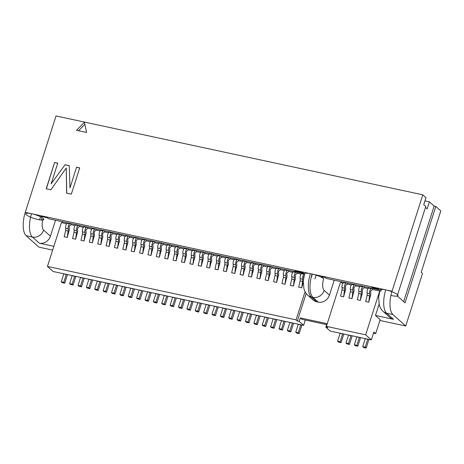 <?xml version="1.0" encoding="UTF-8"?>
<svg xmlns="http://www.w3.org/2000/svg" width="464" height="464" viewBox="0 0 464 464"><rect width="100%" height="100%" fill="white"/><g stroke="black" fill="none" stroke-linecap="round" stroke-linejoin="round"><path stroke-width="0.7" d="M52.647 250.108L38.953 247.161L26.158 235.712A18.815 7.778 -77.9 0 1 25.253 212.373L31.535 213.724A9.408 1.966 17.7 0 1 41.226 217.152L41.888 217.297L40.884 216.398L47.328 217.784L48.337 218.683L295.957 271.916L294.953 271.017L302.992 272.745L303.995 273.644L296.276 271.985M40.542 216.798L39.579 219.826M422.803 194.816L392.039 291.224A18.815 7.778 102.1 0 0 392.938 314.563L405.739 326.012L422.518 273.429L421.219 272.264L440.8 210.917L435.8 206.439L405.031 302.847L397.236 295.875L425.766 206.474L423.748 204.676L425.987 197.664L422.803 194.816L56.022 115.965L25.253 212.373M26.158 235.712L32.434 237.063A9.408 8.335 -48.2 0 0 43.604 230.098A9.408 3.892 -77.9 0 1 43.158 218.428A9.408 1.966 17.7 0 1 38.205 219.571A9.408 1.966 17.7 0 1 26.552 214.954A9.408 1.966 17.7 0 1 31.013 213.614M53.865 246.309L39.254 243.165L32.434 237.063A18.815 7.778 -77.9 0 1 31.535 213.724L310.387 273.673A18.815 7.778 -77.9 0 0 311.292 297.012L316.587 301.751L318.263 302.11A9.408 8.335 131.8 0 0 329.434 295.145L334.219 280.14M312.052 274.067A9.408 1.966 -162.3 0 0 304.662 273.789A9.408 1.966 17.7 0 1 310.921 273.789M373.549 287.912L372.917 288.457L326.273 278.435L325.264 277.53L321.413 276.701L322.422 277.605L321.755 277.46A9.408 1.966 -162.3 0 0 311.541 273.922M310.375 273.719A9.408 1.966 17.7 0 1 323.686 278.736A9.408 3.892 102.1 0 0 324.139 290.406A9.408 8.335 131.8 0 1 312.968 297.372A18.815 7.778 102.1 0 1 312.063 274.033L392.039 291.224M390.932 295.377A9.408 1.966 -162.3 0 0 397.903 295.208A9.408 1.966 -162.3 0 0 388.542 290.58A9.408 1.966 -162.3 0 0 380.028 289.988A9.408 1.966 17.7 0 1 386.292 289.994M369.112 287.645L368.584 288.034L371.096 288.579L371.623 288.185L379.361 289.843L378.357 288.944L371.908 287.558L372.917 288.457M296.595 271.37L295.957 271.916M42.526 216.746L41.888 217.297M39.254 243.165A9.408 8.335 131.8 0 0 50.431 236.205L55.529 220.226M323.054 277.054L322.422 277.605M316.228 275.169L314.934 278.881M316.587 301.751A9.408 8.335 131.8 0 1 313.113 299.993L307.818 295.261A9.408 8.335 -48.2 0 0 311.292 297.012L312.968 297.372L318.263 302.11M371.339 339.915L330.223 331.076L325.838 327.155L327.683 327.549L326.383 326.383L365.655 334.828L371.339 339.915L373.856 332.027L375.678 333.651L380.155 319.632L375.475 315.445L379.082 304.14M325.838 327.155L326.958 323.646L300.33 317.921L299.21 321.424L297.366 321.03L306.17 293.451M311.251 277.536L312.191 274.595M84.436 122.258L76.508 130.291L86.553 132.449L84.436 122.258M76.577 167.214L69.971 187.914L69.252 165.636L65.064 164.737L51.133 183.86L57.739 163.16L54.595 162.487L46.203 188.778L50.918 189.793L66.265 167.985L66.619 193.169L71.328 194.178L79.721 167.887L76.577 167.214L69.971 187.914M435.8 206.439L434.124 206.08L429.38 201.834L424.96 200.883M373.491 333.181L375.678 333.651M405.739 326.012L379.888 320.456M375.475 315.445L393.478 319.319A9.408 8.335 131.8 0 1 390.004 317.562L383.183 311.46A9.408 8.335 -48.2 0 0 386.657 313.212A18.815 7.778 -77.9 0 1 385.758 289.872M429.38 201.834L427.141 208.846L425.482 207.362M434.124 206.08L403.639 301.6M42.282 216.955L41.302 220.029M379.703 291.061L365.655 334.828M381.918 289.362L380.55 291.235M66.654 223.723L61.428 222.598L47.444 266.417L53.128 271.504L303.595 325.351L299.21 321.424M305.295 320.027L303.595 325.351M47.444 266.417L296.067 319.87L297.366 321.03M341.295 282.762L341.991 281.81M342.995 283.127L340.367 282.564L326.383 326.383M63.052 221.844L62.356 222.795M305.068 291.676L296.067 319.87M70.806 224.617L75.023 225.521M79.182 226.415L83.398 227.319M87.557 228.213L91.773 229.123M95.932 230.016L100.149 230.921M104.307 231.814L108.524 232.719M112.677 233.618L116.893 234.523M121.052 235.416L125.268 236.321M129.427 237.214L133.644 238.125M137.802 239.018L142.019 239.923M146.177 240.816L150.394 241.721M154.547 242.614L158.769 243.525M162.922 244.418L167.139 245.323M171.297 246.216L175.514 247.126M179.672 248.02L183.889 248.924M188.048 249.818L192.264 250.722M196.417 251.616L200.639 252.526M204.792 253.419L209.009 254.324M213.167 255.217L217.384 256.122M221.543 257.021L225.759 257.926M229.918 258.819L234.134 259.724M238.287 260.617L242.51 261.528M246.662 262.421L250.879 263.326M255.038 264.219L259.254 265.124M263.413 266.017L267.629 266.928M271.788 267.821L276.005 268.726M280.157 269.619L284.38 270.529M288.533 271.423L292.749 272.327M296.908 273.221L301.124 274.125M67.645 222.836L67.118 223.23A3.196 1.322 102.1 0 0 65.679 228.265A3.387 1.398 102.1 0 1 65.644 230.515L64.212 236.756L67.292 237.417L67.872 232.632L68.37 233.085L67.292 237.417M70.83 223.52L70.801 224.947L69.588 225.846A0.94 0.389 102.1 0 0 69.165 227.331A5.643 2.332 102.1 0 1 69.194 230.509L68.37 233.085M76.021 224.634L75.487 225.028A3.196 1.322 102.1 0 0 74.054 230.063A3.387 1.398 102.1 0 1 74.02 232.313L72.587 238.554L75.667 239.221L76.241 234.43L76.746 234.883L75.667 239.221M79.205 225.318L79.176 226.751L77.964 227.65A0.94 0.389 102.1 0 0 77.54 229.129A5.643 2.332 102.1 0 1 77.569 232.307L76.746 234.883M84.396 226.432L83.862 226.826A3.196 1.322 102.1 0 0 82.43 231.861A3.387 1.398 102.1 0 1 82.395 234.111L80.962 240.358L84.042 241.019L84.616 236.234L85.121 236.681L84.042 241.019M87.58 227.116L87.551 228.549L86.333 229.448A0.94 0.389 102.1 0 0 85.915 230.933A5.643 2.332 102.1 0 1 85.944 234.111L85.121 236.681M92.771 228.236L92.237 228.63A3.196 1.322 102.1 0 0 90.805 233.665A3.387 1.398 102.1 0 1 90.764 235.915L89.332 242.156L92.417 242.817L92.991 238.032L93.496 238.484L92.417 242.817M95.949 228.92L95.926 230.347L94.708 231.252A0.94 0.389 102.1 0 0 94.285 232.731A5.643 2.332 102.1 0 1 94.314 235.909L93.496 238.484M101.146 230.034L100.613 230.428A3.196 1.322 102.1 0 0 99.18 235.463A3.387 1.398 102.1 0 1 99.139 237.713L97.707 243.96L100.792 244.621L101.367 239.83L101.871 240.282L100.792 244.621M104.325 230.718L104.296 232.151L103.083 233.05A0.94 0.389 102.1 0 0 102.66 234.529A5.643 2.332 102.1 0 1 102.689 237.707L101.871 240.282M109.516 231.838L108.988 232.226A3.196 1.322 102.1 0 0 107.549 237.266A3.387 1.398 102.1 0 1 107.515 239.517L106.082 245.758L109.162 246.419L109.742 241.634L110.241 242.08L109.162 246.419M112.7 232.516L112.671 233.949L111.459 234.848A0.94 0.389 102.1 0 0 111.035 236.333A5.643 2.332 102.1 0 1 111.064 239.511L110.241 242.08M117.891 233.636L117.357 234.03A3.196 1.322 102.1 0 0 115.925 239.064A3.387 1.398 102.1 0 1 115.89 241.315L114.457 247.556L117.537 248.223L118.111 243.432L118.616 243.884L117.537 248.223M121.075 234.32L121.046 235.753L119.834 236.652A0.94 0.389 102.1 0 0 119.41 238.131A5.643 2.332 102.1 0 1 119.439 241.309L118.616 243.884M126.266 235.434L125.732 235.828A3.196 1.322 102.1 0 0 124.3 240.862A3.387 1.398 102.1 0 1 124.265 243.113L122.832 249.359L125.912 250.021L126.486 245.23L126.991 245.682L125.912 250.021M129.45 236.118L129.421 237.551L128.203 238.45A0.94 0.389 102.1 0 0 127.786 239.934A5.643 2.332 102.1 0 1 127.815 243.113L126.991 245.682M134.641 237.237L134.108 237.632A3.196 1.322 102.1 0 0 132.675 242.666A3.387 1.398 102.1 0 1 132.634 244.917L131.202 251.157L134.287 251.819L134.862 247.034L135.366 247.486L134.287 251.819M137.82 237.922L137.796 239.349L136.578 240.253A0.94 0.389 102.1 0 0 136.155 241.732A5.643 2.332 102.1 0 1 136.184 244.911L135.366 247.486M143.016 239.035L142.483 239.43A3.196 1.322 102.1 0 0 141.05 244.464A3.387 1.398 102.1 0 1 141.01 246.715L139.577 252.961L142.663 253.622L143.237 248.832L143.741 249.284L142.663 253.622M146.195 239.72L146.166 241.152L144.954 242.051A0.94 0.389 102.1 0 0 144.53 243.53A5.643 2.332 102.1 0 1 144.559 246.709L143.741 249.284M151.386 240.833L150.858 241.228A3.196 1.322 102.1 0 0 149.42 246.268A3.387 1.398 102.1 0 1 149.385 248.513L147.952 254.759L151.032 255.42L151.612 250.635L152.117 251.082L151.032 255.42M154.57 241.518L154.541 242.95L153.329 243.849A0.94 0.389 102.1 0 0 152.905 245.334A5.643 2.332 102.1 0 1 152.934 248.513L152.117 251.082M159.761 242.637L159.227 243.032A3.196 1.322 102.1 0 0 157.795 248.066A3.387 1.398 102.1 0 1 157.76 250.316L156.327 256.557L159.407 257.224L159.981 252.433L160.486 252.886L159.407 257.224M162.945 243.322L162.916 244.754L161.704 245.653A0.94 0.389 102.1 0 0 161.281 247.132A5.643 2.332 102.1 0 1 161.31 250.311L160.486 252.886M168.136 244.435L167.603 244.83A3.196 1.322 102.1 0 0 166.17 249.864A3.387 1.398 102.1 0 1 166.135 252.114L164.703 258.361L167.782 259.022L168.357 254.231L168.861 254.684L167.782 259.022M171.32 245.12L171.291 246.552L170.073 247.451A0.94 0.389 102.1 0 0 169.656 248.93A5.643 2.332 102.1 0 1 169.685 252.114L168.861 254.684M176.511 246.239L175.978 246.633A3.196 1.322 102.1 0 0 174.545 251.668A3.387 1.398 102.1 0 1 174.505 253.918L173.072 260.159L176.158 260.82L176.732 256.035L177.236 256.488L176.158 260.82M179.69 246.923L179.667 248.35L178.449 249.255A0.94 0.389 102.1 0 0 178.025 250.734A5.643 2.332 102.1 0 1 178.054 253.912L177.236 256.488M184.887 248.037L184.353 248.431A3.196 1.322 102.1 0 0 182.92 253.466A3.387 1.398 102.1 0 1 182.88 255.716L181.447 261.957L184.533 262.624L185.107 257.833L185.612 258.286L184.533 262.624M188.065 248.721L188.036 250.154L186.824 251.053A0.94 0.389 102.1 0 0 186.4 252.532A5.643 2.332 102.1 0 1 186.429 255.71L185.612 258.286M193.256 249.835L192.728 250.229A3.196 1.322 102.1 0 0 191.29 255.264A3.387 1.398 102.1 0 1 191.255 257.514L189.822 263.761L192.902 264.422L193.482 259.637L193.987 260.084L192.902 264.422M196.44 250.519L196.411 251.952L195.199 252.851A0.94 0.389 102.1 0 0 194.776 254.336A5.643 2.332 102.1 0 1 194.805 257.514L193.987 260.084M201.631 251.639L201.098 252.033A3.196 1.322 102.1 0 0 199.665 257.068A3.387 1.398 102.1 0 1 199.63 259.318L198.198 265.559L201.277 266.22L201.852 261.435L202.356 261.887L201.277 266.22M204.815 252.323L204.786 253.75L203.574 254.655A0.94 0.389 102.1 0 0 203.151 256.134A5.643 2.332 102.1 0 1 203.18 259.312L202.356 261.887M210.006 253.437L209.473 253.831A3.196 1.322 102.1 0 0 208.04 258.866A3.387 1.398 102.1 0 1 208.005 261.116L206.573 267.363L209.653 268.024L210.227 263.233L210.731 263.685L209.653 268.024M213.191 254.121L213.162 255.554L211.944 256.453A0.94 0.389 102.1 0 0 211.526 257.932A5.643 2.332 102.1 0 1 211.555 261.11L210.731 263.685M218.382 255.241L217.848 255.635A3.196 1.322 102.1 0 0 216.415 260.669A3.387 1.398 102.1 0 1 216.375 262.92L214.942 269.161L218.028 269.822L218.602 265.037L219.107 265.483L218.028 269.822M221.566 255.925L221.537 257.352L220.319 258.251A0.94 0.389 102.1 0 0 219.895 259.736A5.643 2.332 102.1 0 1 219.93 262.914L219.107 265.483M226.757 257.039L226.223 257.433A3.196 1.322 102.1 0 0 224.791 262.467A3.387 1.398 102.1 0 1 224.75 264.718L223.317 270.959L226.403 271.626L226.977 266.835L227.482 267.287L226.403 271.626M229.935 257.723L229.906 259.156L228.694 260.055A0.94 0.389 102.1 0 0 228.271 261.534A5.643 2.332 102.1 0 1 228.3 264.712L227.482 267.287M235.126 258.837L234.598 259.231A3.196 1.322 102.1 0 0 233.16 264.265A3.387 1.398 102.1 0 1 233.125 266.516L231.693 272.762L234.772 273.424L235.352 268.639L235.857 269.085L234.772 273.424M238.31 259.521L238.281 260.954L237.069 261.853A0.94 0.389 102.1 0 0 236.646 263.337A5.643 2.332 102.1 0 1 236.675 266.516L235.857 269.085M243.501 260.64L242.974 261.035A3.196 1.322 102.1 0 0 241.535 266.069A3.387 1.398 102.1 0 1 241.5 268.32L240.068 274.56L243.148 275.222L243.722 270.437L244.226 270.889L243.148 275.222M246.686 261.325L246.657 262.752L245.444 263.656A0.94 0.389 102.1 0 0 245.021 265.135A5.643 2.332 102.1 0 1 245.05 268.314L244.226 270.889M251.877 262.438L251.343 262.833A3.196 1.322 102.1 0 0 249.91 267.867A3.387 1.398 102.1 0 1 249.876 270.118L248.443 276.364L251.523 277.025L252.097 272.235L252.602 272.687L251.523 277.025M255.061 263.123L255.032 264.555L253.814 265.454A0.94 0.389 102.1 0 0 253.396 266.933A5.643 2.332 102.1 0 1 253.425 270.112L252.602 272.687M260.252 264.236L259.718 264.631A3.196 1.322 102.1 0 0 258.286 269.671A3.387 1.398 102.1 0 1 258.245 271.916L256.812 278.162L259.898 278.823L260.472 274.038L260.977 274.485L259.898 278.823M263.436 264.921L263.407 266.353L262.189 267.252A0.94 0.389 102.1 0 0 261.766 268.737A5.643 2.332 102.1 0 1 261.8 271.916L260.977 274.485M268.627 266.04L268.093 266.435A3.196 1.322 102.1 0 0 266.661 271.469A3.387 1.398 102.1 0 1 266.62 273.719L265.188 279.96L268.273 280.627L268.847 275.836L269.352 276.289L268.273 280.627M271.805 266.725L271.776 268.157L270.564 269.056A0.94 0.389 102.1 0 0 270.141 270.535A5.643 2.332 102.1 0 1 270.17 273.714L269.352 276.289M276.996 267.838L276.469 268.233A3.196 1.322 102.1 0 0 275.03 273.267A3.387 1.398 102.1 0 1 274.995 275.517L273.563 281.764L276.643 282.425L277.223 277.634L277.727 278.087L276.643 282.425M280.181 268.523L280.152 269.955L278.939 270.854A0.94 0.389 102.1 0 0 278.516 272.333A5.643 2.332 102.1 0 1 278.545 275.517L277.727 278.087M285.372 269.642L284.844 270.036A3.196 1.322 102.1 0 0 283.405 275.071A3.387 1.398 102.1 0 1 283.371 277.321L281.938 283.562L285.018 284.223L285.592 279.438L286.097 279.891L285.018 284.223M288.556 270.326L288.527 271.753L287.315 272.658A0.94 0.389 102.1 0 0 286.891 274.137A5.643 2.332 102.1 0 1 286.92 277.315L286.097 279.891M293.747 271.44L293.213 271.834A3.196 1.322 102.1 0 0 291.781 276.869A3.387 1.398 102.1 0 1 291.746 279.119L290.313 285.36L293.393 286.027L293.967 281.236L294.472 281.689L293.393 286.027M296.566 271.394L296.943 271.475L296.902 273.557L295.684 274.456A0.94 0.389 102.1 0 0 295.266 275.935A5.643 2.332 102.1 0 1 295.295 279.113L294.472 281.689M303.038 272.786L301.588 273.632A3.196 1.322 102.1 0 0 300.156 278.667A3.387 1.398 102.1 0 1 300.115 280.917L298.683 287.164L301.768 287.825L302.342 283.04L302.847 283.487L301.768 287.825M303.201 282.385L302.847 283.487M347.153 284.02L351.37 284.931M355.528 285.824L359.745 286.729M363.898 287.622L368.12 288.527M372.273 289.426L379.645 291.009M343.992 282.24L343.459 282.634A3.196 1.322 102.1 0 0 342.026 287.668A3.387 1.398 102.1 0 1 341.985 289.919L340.553 296.165L343.638 296.827L344.213 292.042L344.717 292.488L343.638 296.827M347.176 282.924L347.147 284.357L345.929 285.256A0.94 0.389 102.1 0 0 345.506 286.74A5.643 2.332 102.1 0 1 345.541 289.919L344.717 292.488M352.367 284.043L351.834 284.438A3.196 1.322 102.1 0 0 350.401 289.472A3.387 1.398 102.1 0 1 350.361 291.723L348.928 297.963L352.014 298.625L352.588 293.84L353.092 294.292L352.014 298.625M355.546 284.728L355.517 286.155L354.305 287.059A0.94 0.389 102.1 0 0 353.881 288.538A5.643 2.332 102.1 0 1 353.91 291.717L353.092 294.292M360.737 285.841L360.209 286.236A3.196 1.322 102.1 0 0 358.776 291.27A3.387 1.398 102.1 0 1 358.736 293.521L357.303 299.767L360.383 300.428L360.963 295.638L361.468 296.09L360.383 300.428M363.921 286.526L363.892 287.958L362.68 288.857A0.94 0.389 102.1 0 0 362.256 290.336A5.643 2.332 102.1 0 1 362.285 293.515L361.468 296.09M368.584 288.034A3.196 1.322 102.1 0 0 367.146 293.074A3.387 1.398 102.1 0 1 367.111 295.324L365.678 301.565L368.758 302.226L369.338 297.441L369.837 297.888L368.758 302.226M372.296 288.324L372.267 289.756L371.055 290.655A0.94 0.389 102.1 0 0 370.632 292.14A5.643 2.332 102.1 0 1 370.661 295.319L369.837 297.888M65.644 230.515L68.156 231.055L67.872 232.632M68.156 231.055A3.387 1.398 102.1 0 0 68.196 228.804A3.196 1.322 102.1 0 1 69.629 223.77L70.163 223.375M74.02 232.313L76.531 232.853L76.241 234.43M76.531 232.853A3.387 1.398 102.1 0 0 76.566 230.602A3.196 1.322 102.1 0 1 78.004 225.568L78.532 225.173M82.395 234.111L84.906 234.651L84.616 236.234M84.906 234.651A3.387 1.398 102.1 0 0 84.941 232.406A3.196 1.322 102.1 0 1 86.374 227.366L86.907 226.971M90.764 235.915L93.281 236.454L92.991 238.032M93.281 236.454A3.387 1.398 102.1 0 0 93.316 234.204A3.196 1.322 102.1 0 1 94.749 229.17L95.282 228.775M99.139 237.713L101.651 238.252L101.367 239.83M101.651 238.252A3.387 1.398 102.1 0 0 101.691 236.002A3.196 1.322 102.1 0 1 103.124 230.968L103.658 230.573M107.515 239.517L110.026 240.056L109.742 241.634M110.026 240.056A3.387 1.398 102.1 0 0 110.067 237.806A3.196 1.322 102.1 0 1 111.499 232.771L112.033 232.377M115.89 241.315L118.401 241.854L118.111 243.432M118.401 241.854A3.387 1.398 102.1 0 0 118.436 239.604A3.196 1.322 102.1 0 1 119.874 234.569L120.402 234.175M124.265 243.113L126.776 243.652L126.486 245.23M126.776 243.652A3.387 1.398 102.1 0 0 126.811 241.402A3.196 1.322 102.1 0 1 128.244 236.367L128.777 235.973M132.634 244.917L135.152 245.456L134.862 247.034M135.152 245.456A3.387 1.398 102.1 0 0 135.186 243.206A3.196 1.322 102.1 0 1 136.619 238.171L137.153 237.777M141.01 246.715L143.521 247.254L143.237 248.832M143.521 247.254A3.387 1.398 102.1 0 0 143.562 245.004A3.196 1.322 102.1 0 1 144.994 239.969L145.528 239.575M149.385 248.513L151.896 249.058L151.612 250.635M151.896 249.058A3.387 1.398 102.1 0 0 151.937 246.807A3.196 1.322 102.1 0 1 153.369 241.773L153.903 241.379M157.76 250.316L160.271 250.856L159.981 252.433M160.271 250.856A3.387 1.398 102.1 0 0 160.306 248.605A3.196 1.322 102.1 0 1 161.745 243.571L162.272 243.177M166.135 252.114L168.647 252.654L168.357 254.231M168.647 252.654A3.387 1.398 102.1 0 0 168.681 250.403A3.196 1.322 102.1 0 1 170.114 245.369L170.648 244.975M174.505 253.918L177.022 254.458L176.732 256.035M177.022 254.458A3.387 1.398 102.1 0 0 177.057 252.207A3.196 1.322 102.1 0 1 178.489 247.173L179.023 246.778M182.88 255.716L185.391 256.256L185.107 257.833M185.391 256.256A3.387 1.398 102.1 0 0 185.432 254.005A3.196 1.322 102.1 0 1 186.864 248.971L187.398 248.576M191.255 257.514L193.766 258.059L193.482 259.637M193.766 258.059A3.387 1.398 102.1 0 0 193.807 255.809A3.196 1.322 102.1 0 1 195.24 250.769L195.773 250.38M199.63 259.318L202.142 259.857L201.852 261.435M202.142 259.857A3.387 1.398 102.1 0 0 202.176 257.607A3.196 1.322 102.1 0 1 203.615 252.573L204.143 252.178M208.005 261.116L210.517 261.655L210.227 263.233M210.517 261.655A3.387 1.398 102.1 0 0 210.552 259.405A3.196 1.322 102.1 0 1 211.984 254.371L212.518 253.976M216.375 262.92L218.892 263.459L218.602 265.037M218.892 263.459A3.387 1.398 102.1 0 0 218.927 261.209A3.196 1.322 102.1 0 1 220.359 256.174L220.893 255.78M224.75 264.718L227.261 265.257L226.977 266.835M227.261 265.257A3.387 1.398 102.1 0 0 227.302 263.007A3.196 1.322 102.1 0 1 228.735 257.972L229.268 257.578M233.125 266.516L235.637 267.055L235.352 268.639M235.637 267.055A3.387 1.398 102.1 0 0 235.677 264.805A3.196 1.322 102.1 0 1 237.11 259.77L237.643 259.376M241.5 268.32L244.012 268.859L243.722 270.437M244.012 268.859A3.387 1.398 102.1 0 0 244.047 266.609A3.196 1.322 102.1 0 1 245.485 261.574L246.013 261.18M249.876 270.118L252.387 270.657L252.097 272.235M252.387 270.657A3.387 1.398 102.1 0 0 252.422 268.407A3.196 1.322 102.1 0 1 253.854 263.372L254.388 262.978M258.245 271.916L260.762 272.461L260.472 274.038M260.762 272.461A3.387 1.398 102.1 0 0 260.797 270.21A3.196 1.322 102.1 0 1 262.23 265.176L262.763 264.782M266.62 273.719L269.132 274.259L268.847 275.836M269.132 274.259A3.387 1.398 102.1 0 0 269.172 272.008A3.196 1.322 102.1 0 1 270.605 266.974L271.138 266.58M274.995 275.517L277.507 276.057L277.223 277.634M277.507 276.057A3.387 1.398 102.1 0 0 277.547 273.806A3.196 1.322 102.1 0 1 278.98 268.772L279.514 268.378M283.371 277.321L285.882 277.861L285.592 279.438M285.882 277.861A3.387 1.398 102.1 0 0 285.917 275.61A3.196 1.322 102.1 0 1 287.355 270.576L287.883 270.181M291.746 279.119L294.257 279.659L293.967 281.236M294.257 279.659A3.387 1.398 102.1 0 0 294.292 277.408A3.196 1.322 102.1 0 1 295.725 272.374L296.943 271.475M303.659 277.843A5.643 2.332 102.1 0 0 303.636 277.739A0.94 0.389 102.1 0 1 303.961 276.353M300.115 280.917L302.632 281.462L302.342 283.04M302.632 281.462A3.387 1.398 102.1 0 0 302.667 279.212A3.196 1.322 102.1 0 1 304.1 274.172L304.633 273.783M341.985 289.919L344.503 290.458L344.213 292.042M344.503 290.458A3.387 1.398 102.1 0 0 344.537 288.214A3.196 1.322 102.1 0 1 345.97 283.173L346.504 282.779M350.361 291.723L352.872 292.262L352.588 293.84M352.872 292.262A3.387 1.398 102.1 0 0 352.913 290.012A3.196 1.322 102.1 0 1 354.345 284.977L354.879 284.583M358.736 293.521L361.247 294.06L360.963 295.638M361.247 294.06A3.387 1.398 102.1 0 0 361.288 291.81A3.196 1.322 102.1 0 1 362.72 286.775L363.254 286.381M367.111 295.324L369.622 295.864L369.338 297.441M369.622 295.864A3.387 1.398 102.1 0 0 369.657 293.613A3.196 1.322 102.1 0 1 371.096 288.579M326.65 324.614L301.855 319.29L300.33 317.921M63.8 273.801A1.879 0.777 -77.9 0 1 63.759 273.928L61.242 281.816L62.217 282.686L64.728 283.226L67.245 275.338A4.704 1.943 102.1 0 0 67.46 274.584M66.311 274.34A1.879 0.777 -77.9 0 1 66.271 274.468L63.754 282.356L64.728 283.226M61.242 281.816L63.754 282.356M72.175 275.599A1.879 0.777 -77.9 0 1 72.135 275.726L69.617 283.614L70.592 284.484L73.103 285.029L75.62 277.141A4.704 1.943 102.1 0 0 75.835 276.387M74.687 276.138A1.879 0.777 -77.9 0 1 74.646 276.266L72.129 284.154L73.103 285.029M69.617 283.614L72.129 284.154M80.545 277.402A1.879 0.777 -77.9 0 1 80.51 277.53L77.993 285.418L78.967 286.288L81.478 286.827L83.996 278.939A4.704 1.943 102.1 0 0 84.204 278.185M83.062 277.942A1.879 0.777 -77.9 0 1 83.021 278.069L80.504 285.957L81.478 286.827M77.993 285.418L80.504 285.957M88.92 279.2A1.879 0.777 -77.9 0 1 88.885 279.328L86.368 287.216L87.342 288.086L89.854 288.625L92.371 280.737A4.704 1.943 102.1 0 0 92.58 279.989M91.431 279.74A1.879 0.777 -77.9 0 1 91.396 279.867L88.879 287.755L89.854 288.625M86.368 287.216L88.879 287.755M97.295 280.998A1.879 0.777 -77.9 0 1 97.254 281.126L94.737 289.014L95.712 289.89L98.229 290.429L100.746 282.541A4.704 1.943 102.1 0 0 100.955 281.787M99.806 281.538A1.879 0.777 -77.9 0 1 99.772 281.665L97.254 289.553L98.229 290.429M94.737 289.014L97.254 289.553M105.67 282.802A1.879 0.777 -77.9 0 1 105.63 282.93L103.112 290.818L104.087 291.688L106.598 292.227L109.115 284.339A4.704 1.943 102.1 0 0 109.33 283.585M108.182 283.342A1.879 0.777 -77.9 0 1 108.141 283.469L105.624 291.357L106.598 292.227M103.112 290.818L105.624 291.357M114.045 284.6A1.879 0.777 -77.9 0 1 114.005 284.728L111.488 292.616L112.462 293.486L114.973 294.025L117.491 286.143A4.704 1.943 102.1 0 0 117.705 285.389M116.557 285.14A1.879 0.777 -77.9 0 1 116.516 285.267L113.999 293.155L114.973 294.025M111.488 292.616L113.999 293.155M122.415 286.398A1.879 0.777 -77.9 0 1 122.38 286.526L119.863 294.414L120.837 295.29L123.349 295.829L125.866 287.941A4.704 1.943 102.1 0 0 126.075 287.187M124.932 286.943A1.879 0.777 -77.9 0 1 124.891 287.071L122.374 294.959L123.349 295.829M119.863 294.414L122.374 294.959M130.79 288.202A1.879 0.777 -77.9 0 1 130.755 288.33L128.238 296.218L129.212 297.088L131.724 297.627L134.241 289.739A4.704 1.943 102.1 0 0 134.45 288.985M133.301 288.741A1.879 0.777 -77.9 0 1 133.267 288.869L130.749 296.757L131.724 297.627M128.238 296.218L130.749 296.757M139.165 290A1.879 0.777 -77.9 0 1 139.125 290.128L136.607 298.016L137.582 298.891L140.099 299.431L142.616 291.543A4.704 1.943 102.1 0 0 142.825 290.789M141.677 290.539A1.879 0.777 -77.9 0 1 141.642 290.667L139.125 298.555L140.099 299.431M136.607 298.016L139.125 298.555M147.54 291.804A1.879 0.777 -77.9 0 1 147.5 291.931L144.983 299.819L145.957 300.689L148.468 301.229L150.986 293.341A4.704 1.943 102.1 0 0 151.2 292.587M150.052 292.343A1.879 0.777 -77.9 0 1 150.011 292.471L147.494 300.359L148.468 301.229M144.983 299.819L147.494 300.359M155.916 293.602A1.879 0.777 -77.9 0 1 155.875 293.729L153.358 301.617L154.332 302.487L156.844 303.027L159.361 295.139A4.704 1.943 102.1 0 0 159.575 294.391M158.427 294.141A1.879 0.777 -77.9 0 1 158.386 294.269L155.869 302.157L156.844 303.027M153.358 301.617L155.869 302.157M164.285 295.4A1.879 0.777 -77.9 0 1 164.25 295.527L161.733 303.415L162.707 304.291L165.219 304.831L167.736 296.943A4.704 1.943 102.1 0 0 167.945 296.189M166.802 295.945A1.879 0.777 -77.9 0 1 166.762 296.073L164.244 303.961L165.219 304.831M161.733 303.415L164.244 303.961M172.66 297.204A1.879 0.777 -77.9 0 1 172.625 297.331L170.108 305.219L171.083 306.089L173.594 306.629L176.111 298.741A4.704 1.943 102.1 0 0 176.32 297.987M175.172 297.743A1.879 0.777 -77.9 0 1 175.137 297.871L172.62 305.759L173.594 306.629M170.108 305.219L172.62 305.759M181.035 299.002A1.879 0.777 -77.9 0 1 180.995 299.129L178.478 307.017L179.452 307.887L181.969 308.432L184.486 300.544A4.704 1.943 102.1 0 0 184.695 299.79M183.547 299.541A1.879 0.777 -77.9 0 1 183.512 299.669L180.995 307.557L181.969 308.432M178.478 307.017L180.995 307.557M189.411 300.805A1.879 0.777 -77.9 0 1 189.37 300.933L186.853 308.821L187.827 309.691L190.339 310.23L192.856 302.342A4.704 1.943 102.1 0 0 193.07 301.588M191.922 301.345A1.879 0.777 -77.9 0 1 191.881 301.472L189.364 309.36L190.339 310.23M186.853 308.821L189.364 309.36M197.786 302.603A1.879 0.777 -77.9 0 1 197.745 302.731L195.228 310.619L196.202 311.489L198.714 312.028L201.231 304.14A4.704 1.943 102.1 0 0 201.446 303.392M200.297 303.143A1.879 0.777 -77.9 0 1 200.257 303.27L197.739 311.158L198.714 312.028M195.228 310.619L197.739 311.158M206.161 304.401A1.879 0.777 -77.9 0 1 206.12 304.529L203.603 312.417L204.578 313.293L207.089 313.832L209.606 305.944A4.704 1.943 102.1 0 0 209.815 305.19M208.672 304.941A1.879 0.777 -77.9 0 1 208.632 305.068L206.115 312.956L207.089 313.832M203.603 312.417L206.115 312.956M214.53 306.205A1.879 0.777 -77.9 0 1 214.496 306.333L211.978 314.221L212.953 315.091L215.464 315.63L217.981 307.742A4.704 1.943 102.1 0 0 218.19 306.988M217.042 306.745A1.879 0.777 -77.9 0 1 217.007 306.872L214.49 314.76L215.464 315.63M211.978 314.221L214.49 314.76M222.906 308.003A1.879 0.777 -77.9 0 1 222.865 308.131L220.348 316.019L221.322 316.889L223.839 317.434L226.357 309.546A4.704 1.943 102.1 0 0 226.565 308.792M225.417 308.543A1.879 0.777 -77.9 0 1 225.382 308.67L222.865 316.558L223.839 317.434M220.348 316.019L222.865 316.558M231.281 309.807A1.879 0.777 -77.9 0 1 231.24 309.929L228.723 317.817L229.697 318.693L232.209 319.232L234.726 311.344A4.704 1.943 102.1 0 0 234.941 310.59M233.792 310.346A1.879 0.777 -77.9 0 1 233.752 310.474L231.234 318.362L232.209 319.232M228.723 317.817L231.234 318.362M239.656 311.605A1.879 0.777 -77.9 0 1 239.615 311.733L237.098 319.621L238.073 320.491L240.584 321.03L243.101 313.142A4.704 1.943 102.1 0 0 243.316 312.394M242.167 312.144A1.879 0.777 -77.9 0 1 242.127 312.272L239.61 320.16L240.584 321.03M237.098 319.621L239.61 320.16M248.031 313.403A1.879 0.777 -77.9 0 1 247.991 313.531L245.473 321.419L246.448 322.294L248.959 322.834L251.476 314.946A4.704 1.943 102.1 0 0 251.685 314.192M250.543 313.942A1.879 0.777 -77.9 0 1 250.502 314.07L247.985 321.958L248.959 322.834M245.473 321.419L247.985 321.958M256.401 315.207A1.879 0.777 -77.9 0 1 256.366 315.334L253.849 323.222L254.823 324.092L257.334 324.632L259.852 316.744A4.704 1.943 102.1 0 0 260.06 315.99M258.912 315.746A1.879 0.777 -77.9 0 1 258.877 315.874L256.36 323.762L257.334 324.632M253.849 323.222L256.36 323.762M264.776 317.005A1.879 0.777 -77.9 0 1 264.735 317.132L262.218 325.02L263.192 325.89L265.71 326.43L268.227 318.542A4.704 1.943 102.1 0 0 268.436 317.794M267.287 317.544A1.879 0.777 -77.9 0 1 267.252 317.672L264.735 325.56L265.71 326.43M262.218 325.02L264.735 325.56M273.151 318.803A1.879 0.777 -77.9 0 1 273.11 318.93L270.593 326.818L271.568 327.694L274.079 328.234L276.596 320.346A4.704 1.943 102.1 0 0 276.811 319.592M275.662 319.348A1.879 0.777 -77.9 0 1 275.622 319.476L273.105 327.364L274.079 328.234M270.593 326.818L273.105 327.364M281.526 320.607A1.879 0.777 -77.9 0 1 281.486 320.734L278.968 328.622L279.943 329.492L282.454 330.032L284.971 322.144A4.704 1.943 102.1 0 0 285.186 321.39M284.038 321.146A1.879 0.777 -77.9 0 1 283.997 321.274L281.48 329.162L282.454 330.032M278.968 328.622L281.48 329.162M289.901 322.405A1.879 0.777 -77.9 0 1 289.861 322.532L287.344 330.42L288.318 331.29L290.829 331.835L293.347 323.947A4.704 1.943 102.1 0 0 293.555 323.193M292.413 322.944A1.879 0.777 -77.9 0 1 292.372 323.072L289.855 330.96L290.829 331.835M287.344 330.42L289.855 330.96M298.271 324.208A1.879 0.777 -77.9 0 1 298.236 324.336L295.719 332.224L296.693 333.094L299.205 333.633L301.722 325.745A4.704 1.943 102.1 0 0 301.931 324.991M300.782 324.748A1.879 0.777 -77.9 0 1 300.747 324.875L298.23 332.763L299.205 333.633M295.719 332.224L298.23 332.763M340.141 333.21A1.879 0.777 -77.9 0 1 340.106 333.338L337.589 341.226L338.563 342.096L341.075 342.635L343.592 334.747A4.704 1.943 102.1 0 0 343.801 333.993M342.652 333.749A1.879 0.777 -77.9 0 1 342.618 333.877L340.1 341.765L341.075 342.635M337.589 341.226L340.1 341.765M348.516 335.008A1.879 0.777 -77.9 0 1 348.481 335.136L345.958 343.024L346.939 343.894L349.45 344.433L351.967 336.545A4.704 1.943 102.1 0 0 352.176 335.797M351.028 335.547A1.879 0.777 -77.9 0 1 350.993 335.675L348.476 343.563L349.45 344.433M345.958 343.024L348.476 343.563M356.891 336.806A1.879 0.777 -77.9 0 1 356.851 336.934L354.334 344.822L355.308 345.697L357.819 346.237L360.337 338.349A4.704 1.943 102.1 0 0 360.551 337.595M359.403 337.345A1.879 0.777 -77.9 0 1 359.362 337.473L356.845 345.361L357.819 346.237M354.334 344.822L356.845 345.361M365.267 338.61A1.879 0.777 -77.9 0 1 365.226 338.737L362.709 346.625L363.683 347.495L366.195 348.035L368.712 340.147A4.704 1.943 102.1 0 0 368.926 339.393M367.778 339.149A1.879 0.777 -77.9 0 1 367.737 339.277L365.22 347.165L366.195 348.035M362.709 346.625L365.22 347.165M84.86 124.306L78.526 130.72M79.692 167.968L76.711 167.33M66.265 167.985L66.746 193.198M54.595 162.487L46.359 188.813M57.71 163.247L54.729 162.603M51.133 183.86L65.064 164.737M69.252 165.729L65.192 164.853M50.431 236.205L43.604 230.098M324.139 290.406L329.434 295.145M312.063 274.033L310.387 273.673M393.478 319.319L386.657 313.212L392.938 314.563M67.118 223.23L69.629 223.77M65.679 228.265L68.196 228.804M75.487 225.028L78.004 225.568M74.054 230.063L76.566 230.602M83.862 226.826L86.374 227.366M82.43 231.861L84.941 232.406M92.237 228.63L94.749 229.17M90.805 233.665L93.316 234.204M100.613 230.428L103.124 230.968M99.18 235.463L101.691 236.002M108.988 232.226L111.499 232.771M107.549 237.266L110.067 237.806M117.357 234.03L119.874 234.569M115.925 239.064L118.436 239.604M125.732 235.828L128.244 236.367M124.3 240.862L126.811 241.402M134.108 237.632L136.619 238.171M132.675 242.666L135.186 243.206M142.483 239.43L144.994 239.969M141.05 244.464L143.562 245.004M150.858 241.228L153.369 241.773M149.42 246.268L151.937 246.807M159.227 243.032L161.745 243.571M157.795 248.066L160.306 248.605M167.603 244.83L170.114 245.369M166.17 249.864L168.681 250.403M175.978 246.633L178.489 247.173M174.545 251.668L177.057 252.207M184.353 248.431L186.864 248.971M182.92 253.466L185.432 254.005M192.728 250.229L195.24 250.769M191.29 255.264L193.807 255.809M201.098 252.033L203.615 252.573M199.665 257.068L202.176 257.607M209.473 253.831L211.984 254.371M208.04 258.866L210.552 259.405M217.848 255.635L220.359 256.174M216.415 260.669L218.927 261.209M226.223 257.433L228.735 257.972M224.791 262.467L227.302 263.007M234.598 259.231L237.11 259.77M233.16 264.265L235.677 264.805M242.974 261.035L245.485 261.574M241.535 266.069L244.047 266.609M251.343 262.833L253.854 263.372M249.91 267.867L252.422 268.407M259.718 264.631L262.23 265.176M258.286 269.671L260.797 270.21M268.093 266.435L270.605 266.974M266.661 271.469L269.172 272.008M276.469 268.233L278.98 268.772M275.03 273.267L277.547 273.806M284.844 270.036L287.355 270.576M283.405 275.071L285.917 275.61M293.213 271.834L295.725 272.374M291.781 276.869L294.292 277.408M301.588 273.632L304.1 274.172M300.156 278.667L302.667 279.212M343.459 282.634L345.97 283.173M342.026 287.668L344.537 288.214M351.834 284.438L354.345 284.977M350.401 289.472L352.913 290.012M360.209 286.236L362.72 286.775M358.776 291.27L361.288 291.81M367.146 293.074L369.657 293.613M63.759 273.928L66.271 274.468M72.135 275.726L74.646 276.266M80.51 277.53L83.021 278.069M88.885 279.328L91.396 279.867M97.254 281.126L99.772 281.665M105.63 282.93L108.141 283.469M114.005 284.728L116.516 285.267M122.38 286.526L124.891 287.071M130.755 288.33L133.267 288.869M139.125 290.128L141.642 290.667M147.5 291.931L150.011 292.471M155.875 293.729L158.386 294.269M164.25 295.527L166.762 296.073M172.625 297.331L175.137 297.871M180.995 299.129L183.512 299.669M189.37 300.933L191.881 301.472M197.745 302.731L200.257 303.27M206.12 304.529L208.632 305.068M214.496 306.333L217.007 306.872M222.865 308.131L225.382 308.67M231.24 309.929L233.752 310.474M239.615 311.733L242.127 312.272M247.991 313.531L250.502 314.07M256.366 315.334L258.877 315.874M264.735 317.132L267.252 317.672M273.11 318.93L275.622 319.476M281.486 320.734L283.997 321.274M289.861 322.532L292.372 323.072M298.236 324.336L300.747 324.875M340.106 333.338L342.618 333.877M348.481 335.136L350.993 335.675M356.851 336.934L359.362 337.473M365.226 338.737L367.737 339.277M307.818 295.261C306.223 293.996 304.929 291.833 303.932 288.77L303.253 281.143L304.674 273.719M383.183 311.46C381.588 310.196 380.294 308.032 379.297 304.976L378.624 297.343L380.045 289.919"/></g></svg>
